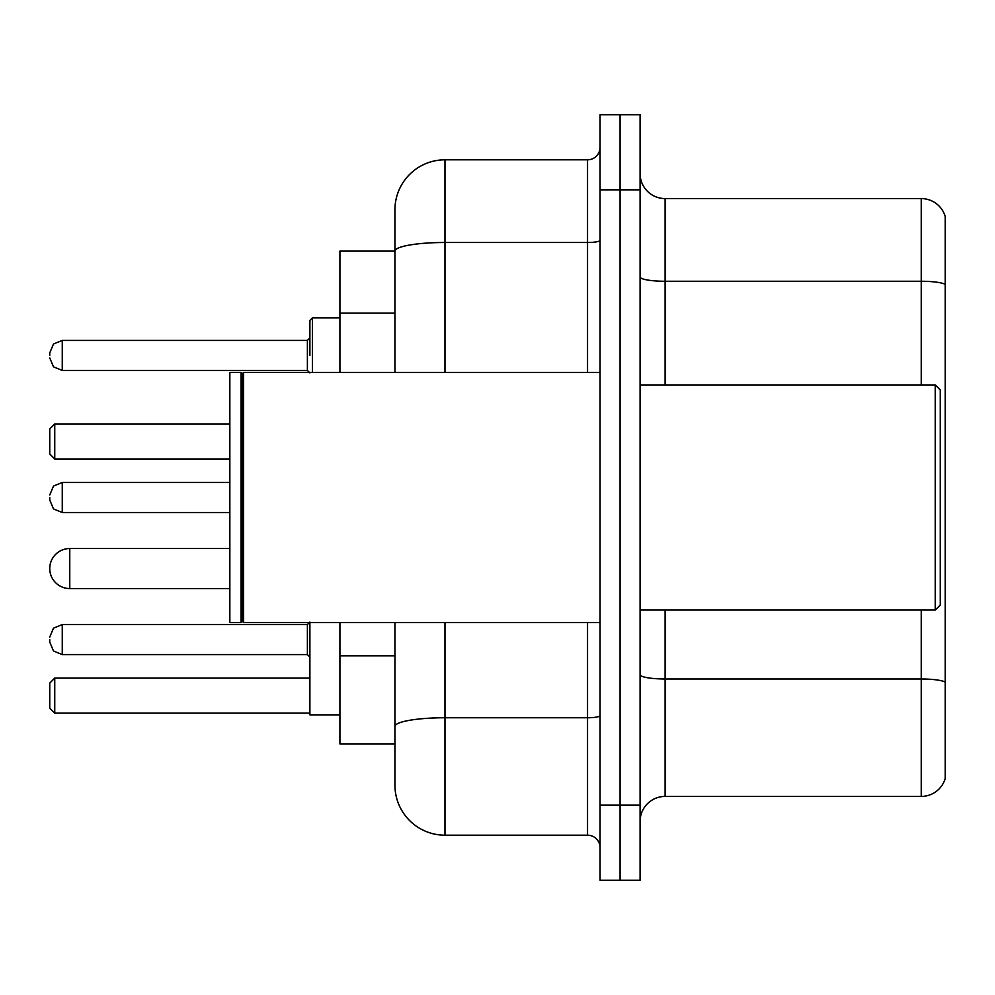 <?xml version="1.0" encoding="UTF-8"?>
<svg xmlns="http://www.w3.org/2000/svg" width="995" height="995" viewBox="0 0 995 995"><rect width="100%" height="100%" fill="white"/><g stroke="black" fill="none" stroke-linecap="round" stroke-linejoin="round"><path stroke-width="1.49" d="M394.94 251.113L339.917 251.113L339.917 372.428M444.976 622.572L444.976 835.191A50.024 50.024 0 0 1 394.94 785.154L394.94 743.887L339.917 743.887L339.917 622.572M394.94 785.154L394.94 622.572M600.06 805.166L600.06 880.214L620.072 880.214L620.072 805.166L620.072 880.214L640.083 880.214L640.083 805.166L620.072 805.166L620.072 189.834L620.072 805.166L600.06 805.166L600.06 189.834L620.072 189.834L620.072 114.786L620.072 189.834L640.083 189.834L640.083 805.166M640.083 189.834L640.083 114.786L600.06 114.786L600.06 189.834M444.976 835.191L587.547 835.191L587.547 622.572M394.94 299.371L394.94 209.845A50.024 50.024 0 0 1 444.976 159.809L587.547 159.809A12.512 12.512 0 0 0 600.06 147.31M394.94 735.131L394.94 669.573M394.94 372.428L394.94 251.175A50.024 8.681 180 0 1 444.976 242.494L587.547 242.494L587.547 159.809M394.94 209.845L394.94 237.357M600.06 847.69A12.512 12.512 0 0 0 587.547 835.191M945.25 682.458L945.25 778.401A25.012 25.012 0 0 1 921.233 796.423L665.095 796.423A25.012 25.012 0 0 0 640.083 821.435M945.25 216.599A25.012 25.012 0 0 0 921.233 198.577A25.012 25.012 0 0 1 945.25 216.599L945.25 778.401M945.25 284.396A25.012 4.341 180 0 0 921.233 281.262L921.233 198.577L665.095 198.577A25.012 25.012 0 0 1 640.083 173.565A25.012 25.012 0 0 0 665.095 198.577L665.095 384.941M309.893 622.572L309.893 714.87L339.917 714.87M54.75 713.116L49.75 708.117L49.75 683.105L54.75 678.105L54.75 713.116L309.893 713.116M54.75 678.105L309.893 678.105M54.75 458.981L49.75 453.981L49.75 428.957L54.75 423.957L54.75 458.981L229.845 458.981M54.75 423.957L229.845 423.957M69.762 548.531A20.012 20.012 0 0 0 49.75 568.543A20.012 20.012 0 0 0 69.762 588.555L69.762 548.531L229.845 548.531M935.25 384.941L940.25 389.94L940.25 605.059L935.25 610.059L935.25 384.941L640.083 384.941M243.613 622.572L242.357 621.315L242.357 373.685L243.613 372.428L243.613 622.572L600.06 622.572M241.101 622.572L229.845 622.572L229.845 372.428L241.101 372.428L241.101 622.572L242.357 621.315M49.75 639.574L49.75 642.086L49.75 639.574M49.75 497.5L49.75 500L49.75 497.5M309.893 355.426L309.893 320.402L309.893 355.426M49.75 355.426L49.75 352.914L49.75 355.426M394.94 313.126L339.917 313.126M394.94 655.817L339.917 655.817M600.06 715.592A12.512 2.177 0 0 1 587.547 717.756L444.976 717.756A50.024 8.681 180 0 0 394.94 726.449M444.976 159.809L444.976 372.428M587.547 372.428L587.547 242.494A12.512 2.177 0 0 0 600.06 240.317M945.25 682.11A25.012 4.341 180 0 0 921.233 678.988L665.095 678.988L665.095 796.423M921.233 796.423L921.233 610.059M921.233 384.941L921.233 281.262L665.095 281.262A25.012 4.341 0 0 1 640.083 276.921M665.095 610.059L665.095 678.988A25.012 4.341 0 0 1 640.083 674.647M49.75 637.074L53.481 628.168L62.262 624.574L53.481 628.168L49.75 637.074L53.481 628.168L62.262 624.574L53.481 628.168L49.75 637.074L53.481 628.168L62.262 624.574L53.481 628.168L49.75 637.074L53.481 628.168L62.262 624.574L53.481 628.168L49.75 637.074L53.481 628.168L62.262 624.574L53.481 628.168L49.75 637.074L53.481 628.168L62.262 624.574L53.481 628.168L49.75 637.074L53.481 628.168L62.262 624.574L53.481 628.168L49.75 637.074L53.481 628.168L62.262 624.574L62.262 654.586L307.393 654.586L307.393 624.574L309.893 622.074M229.845 482.488L62.262 482.488L62.262 512.512L53.481 508.918L49.75 500M339.917 317.902L312.393 317.902L312.393 372.428M307.393 340.414L62.262 340.414L62.262 370.426L307.393 370.426L307.393 340.414L309.893 337.914M229.845 588.555L69.762 588.555M640.083 610.059L935.25 610.059M242.357 373.685L241.101 372.428M243.613 372.428L600.06 372.428M62.262 654.586L53.481 650.991L49.75 642.086L53.481 650.991L62.262 654.586L53.481 650.991L49.75 642.086L53.481 650.991L62.262 654.586L53.481 650.991L49.75 642.086L53.481 650.991L62.262 654.586L53.481 650.991L49.75 642.086L53.481 650.991L62.262 654.586L53.481 650.991L49.75 642.086L53.481 650.991L62.262 654.586L53.481 650.991L49.75 642.086L53.481 650.991L62.262 654.586L53.481 650.991L49.75 642.086L53.481 650.991L62.262 654.586L53.481 650.991L49.75 642.086M307.393 654.586L309.893 657.086M62.262 624.574L307.393 624.574M62.262 512.512L229.845 512.512M62.262 482.488L53.481 486.082L49.75 495M62.262 370.426L53.481 366.832L49.75 357.926M62.262 340.414L53.481 344.009L49.75 352.914M307.393 370.426L309.893 372.926M312.393 317.902L309.893 320.402"/></g></svg>
